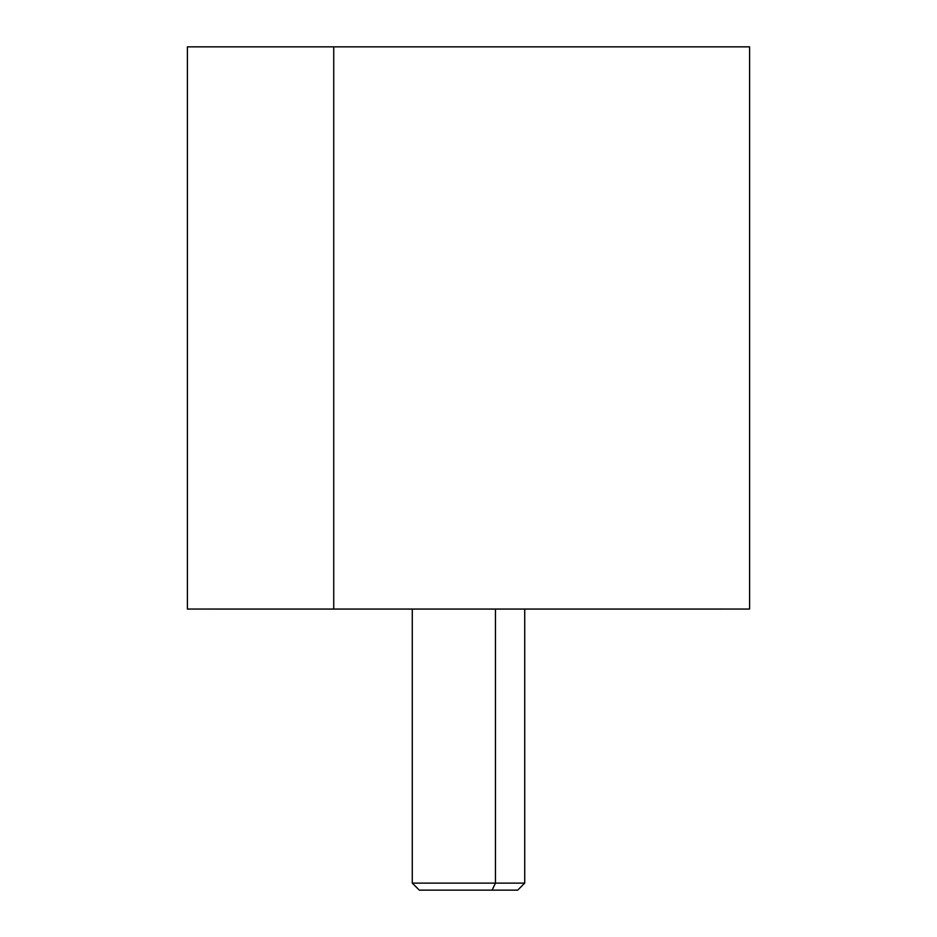 <?xml version="1.0" encoding="UTF-8"?>
<svg xmlns="http://www.w3.org/2000/svg" width="937" height="937" viewBox="0 0 937 937"><rect width="100%" height="100%" fill="white"/><g stroke="black" fill="none" stroke-linecap="round" stroke-linejoin="round"><path stroke-width="1.41" d="M187.4 46.85L333.736 46.85L333.736 609.05L187.4 609.05L187.4 46.85M603.264 46.85L333.736 46.85L749.6 46.85L749.6 609.05L333.736 609.05L333.736 46.85M333.736 609.05L603.264 609.05M444.911 890.15L492.089 890.15L495.45 883.122L492.089 890.15L517.692 890.15L524.72 883.122L495.45 883.122L495.45 609.062L721.49 609.062L215.51 609.062L495.45 609.062L495.45 883.122L412.28 883.122L524.72 883.122L524.72 609.062M495.45 609.062L441.55 609.062M492.089 890.15L419.307 890.15L412.28 883.122L412.28 609.062"/></g></svg>
